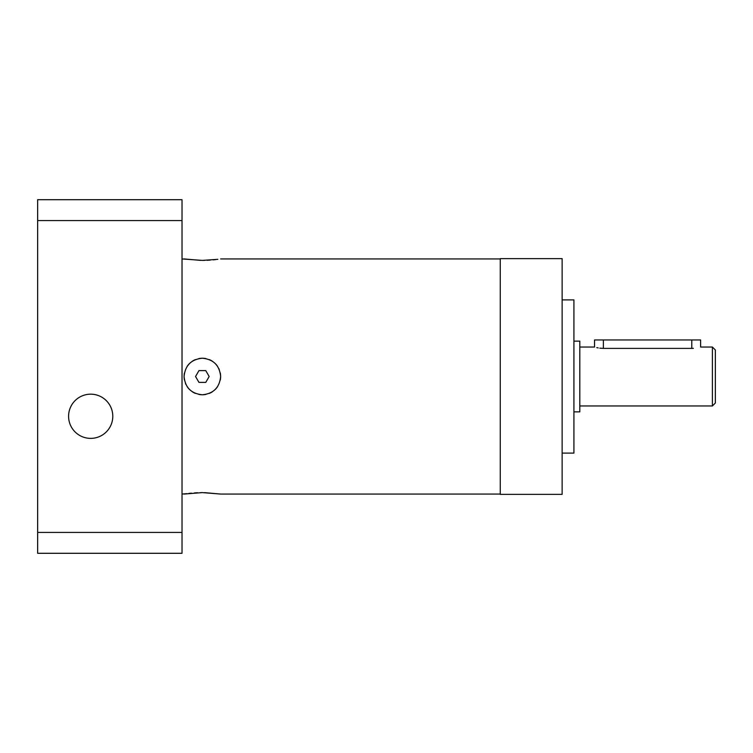 <?xml version="1.0" encoding="UTF-8"?>
<svg xmlns="http://www.w3.org/2000/svg" width="753" height="753" viewBox="0 0 753 753"><rect width="100%" height="100%" fill="white"/><g stroke="black" fill="none" stroke-linecap="round" stroke-linejoin="round"><path stroke-width="1.13" d="M715.35 403.015L715.35 349.985L712.404 347.039L712.404 405.961L715.35 403.015M693.362 348.347L691.781 348.394C703.17 346.917 703.17 346.917 691.781 348.394L691.781 339.961L700.619 339.961L700.619 347.039L712.404 347.039M599.802 348.168L603.379 348.394C591.99 346.917 591.99 346.917 603.379 348.394L691.781 348.394M598.183 347.914L596.781 347.622M573.918 341.137L579.81 341.137L579.81 411.863L573.918 411.863M562.133 299.892L573.918 299.892L573.918 453.108L562.133 453.108M562.133 258.637L562.133 494.363L500.256 494.363L500.256 258.637L562.133 258.637M217.833 259.333L202.378 260.397L182.028 258.938M184.09 258.938L200.552 260.369M202.359 260.397L204.618 260.359M207.094 260.265L210.266 260.096M213.221 259.851L215.734 259.597M500.256 258.938L220.629 258.938M500.256 494.062L220.629 494.062L204.618 492.641M202.359 492.603L200.552 492.631M197.578 492.744L194.396 492.914M191.403 493.159L188.899 493.413M186.913 493.657L182.028 494.062M202.199 358.23L198.792 358.588A18.27 18.27 0 0 1 202.359 358.23C213.466 359.322 219.556 365.412 220.629 376.5L220.281 372.961M195.319 359.642L192.213 361.308A18.27 18.27 0 0 1 195.356 359.623M189.436 363.595L187.168 366.353A18.27 18.27 0 0 1 189.436 363.586M220.281 380.058A18.27 18.27 0 0 0 220.629 376.5C219.556 387.588 213.466 393.678 202.359 394.77C191.253 393.678 185.163 387.588 184.09 376.5L184.438 380.039M185.916 384.454A18.27 18.27 0 0 1 185.483 383.484L185.671 383.926M192.203 391.682L195.356 393.377A18.27 18.27 0 0 1 192.203 391.682M202.519 394.77L205.927 394.412A18.27 18.27 0 0 1 198.792 394.412L202.199 394.77M209.4 393.358L212.515 391.692A18.27 18.27 0 0 1 209.362 393.377M215.292 389.405L217.551 386.647A18.27 18.27 0 0 1 215.283 389.414M218.803 368.546A18.27 18.27 0 0 1 219.236 369.516L219.048 369.074M212.515 361.318L209.362 359.623A18.27 18.27 0 0 1 212.515 361.318M184.438 380.058A18.27 18.27 0 0 1 184.09 376.5C185.163 365.412 191.253 359.322 202.359 358.23A18.27 18.27 0 0 1 205.927 358.588L202.519 358.23M184.09 494.062L202.341 492.603L220.629 494.062M189.436 389.414A18.27 18.27 0 0 1 187.168 386.647M220.629 376.5A18.27 18.27 0 0 0 220.281 372.942M217.551 366.353A18.27 18.27 0 0 0 215.283 363.586M184.438 372.942A18.27 18.27 0 0 0 184.09 376.5M198.961 370.608L195.554 376.5L198.961 382.392L205.767 382.392L209.165 376.5L205.767 370.608L198.961 370.608M182.028 532.418L37.65 532.418L37.65 553.295L182.028 553.295L182.028 199.705L37.65 199.705L37.65 220.582L182.028 220.582M37.65 532.418L37.65 220.582M112.79 416.277A22.101 22.101 0 0 0 90.689 394.177A22.101 22.101 0 0 0 68.589 416.277A22.101 22.101 0 0 0 90.689 438.378A22.101 22.101 0 0 0 112.79 416.277M579.81 347.039L594.541 347.039L594.541 339.961L691.781 339.961M603.379 348.394L603.379 339.961M579.81 405.961L712.404 405.961"/></g></svg>
